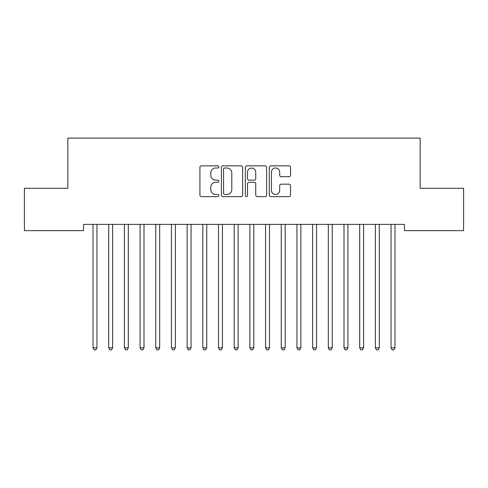 <?xml version="1.0" encoding="UTF-8"?>
<svg xmlns="http://www.w3.org/2000/svg" width="488" height="488" viewBox="0 0 488 488"><rect width="100%" height="100%" fill="white"/><g stroke="black" fill="none" stroke-linecap="round" stroke-linejoin="round"><path stroke-width="0.73" d="M218.905 166.92A1.08 1.08 0 0 0 217.825 165.847L201.465 165.847A1.537 1.537 0 0 0 199.928 167.384L199.928 195.096A1.537 1.537 0 0 0 201.465 196.64L217.825 196.64A1.08 1.08 0 0 0 218.905 195.56A1.08 1.08 0 0 0 217.825 194.48L215.708 194.48A4.929 4.929 0 0 1 210.779 189.558L210.779 187.246A4.929 4.929 0 0 1 215.708 182.317L217.825 182.317A1.08 1.08 0 0 0 218.905 181.243A1.08 1.08 0 0 0 217.825 180.163L215.708 180.163A4.929 4.929 0 0 1 210.779 175.235L210.779 172.929A4.929 4.929 0 0 1 215.708 168L217.825 168A1.08 1.08 0 0 0 218.905 166.92M288.994 176.699A1.537 1.537 0 0 0 290.537 175.161L290.537 167.384A1.537 1.537 0 0 0 288.994 165.847L270.828 165.847A1.537 1.537 0 0 0 269.291 167.384L269.291 195.096A1.537 1.537 0 0 0 270.828 196.64L288.994 196.64A1.537 1.537 0 0 0 290.537 195.096L290.537 185.708A1.537 1.537 0 0 0 288.994 184.165L281.222 184.165A1.537 1.537 0 0 0 279.679 185.708L279.679 190.363A4.117 4.117 0 0 1 275.561 194.48A4.117 4.117 0 0 1 271.444 190.363L271.444 172.118A4.117 4.117 0 0 1 275.561 168A4.117 4.117 0 0 1 279.679 172.118L279.679 175.161A1.537 1.537 0 0 0 281.222 176.699L288.994 176.699M404.467 224.376L83.533 224.376L83.533 230.653L24.4 230.653L24.4 188.301L67.85 188.301L67.85 138.104L420.15 138.104L420.15 188.301L463.6 188.301L463.6 230.653L404.467 230.653L404.467 224.376M242.652 167.384A1.537 1.537 0 0 0 241.115 165.847L222.943 165.847A1.537 1.537 0 0 0 221.406 167.384L221.406 195.096A1.537 1.537 0 0 0 222.943 196.64L241.115 196.64A1.537 1.537 0 0 0 242.652 195.096L242.652 167.384M246.885 165.847L265.057 165.847A1.537 1.537 0 0 1 266.594 167.384L266.594 195.096A1.537 1.537 0 0 1 265.057 196.64L257.28 196.64A1.537 1.537 0 0 1 255.743 195.096L255.743 183.86A1.537 1.537 0 0 0 254.199 182.317L249.045 182.317A1.537 1.537 0 0 0 247.501 183.86L247.501 195.56A1.08 1.08 0 0 1 246.428 196.64A1.08 1.08 0 0 1 245.348 195.56L245.348 167.384A1.537 1.537 0 0 1 246.885 165.847M224.639 168A1.08 1.08 0 0 0 223.559 169.08L223.559 193.407A1.08 1.08 0 0 0 224.639 194.48L226.871 194.48A4.929 4.929 0 0 0 231.8 189.558L231.8 172.929A4.929 4.929 0 0 0 226.871 168L224.639 168M255.743 172.197A4.117 4.117 0 0 0 251.619 168.079A4.117 4.117 0 0 0 247.501 172.197L247.501 178.626A1.537 1.537 0 0 0 249.045 180.163L254.199 180.163A1.537 1.537 0 0 0 255.743 178.626L255.743 172.197M92.818 224.376L92.909 224.608A1.568 1.568 0 0 1 93.025 225.194L93.025 347.853L96.947 347.853L96.947 225.194A1.568 1.568 0 0 1 97.057 224.608L97.155 224.376M96.947 347.853L95.77 349.896L94.202 349.896L93.025 347.853M108.507 224.376L108.598 224.608A1.568 1.568 0 0 1 108.708 225.194L108.708 347.853L112.63 347.853L112.63 225.194A1.568 1.568 0 0 1 112.746 224.608L112.838 224.376M112.63 347.853L111.453 349.896L109.885 349.896L108.708 347.853M124.19 224.376L124.281 224.608A1.568 1.568 0 0 1 124.397 225.194L124.397 347.853L128.32 347.853L128.32 225.194A1.568 1.568 0 0 1 128.429 224.608L128.521 224.376M128.32 347.853L127.142 349.896L125.575 349.896L124.397 347.853M139.879 224.376L139.971 224.608A1.568 1.568 0 0 1 140.08 225.194L140.08 347.853L144.003 347.853L144.003 225.194A1.568 1.568 0 0 1 144.119 224.608L144.21 224.376M144.003 347.853L142.825 349.896L141.258 349.896L140.08 347.853M155.562 224.376L155.654 224.608A1.568 1.568 0 0 1 155.77 225.194L155.77 347.853L159.692 347.853L159.692 225.194A1.568 1.568 0 0 1 159.802 224.608L159.893 224.376M159.692 347.853L158.515 349.896L156.947 349.896L155.77 347.853M171.245 224.376L171.343 224.608A1.568 1.568 0 0 1 171.453 225.194L171.453 347.853L175.375 347.853L175.375 225.194A1.568 1.568 0 0 1 175.491 224.608L175.582 224.376M175.375 347.853L174.198 349.896L172.63 349.896L171.453 347.853M186.934 224.376L187.026 224.608A1.568 1.568 0 0 1 187.142 225.194L187.142 347.853L191.058 347.853L191.058 225.194A1.568 1.568 0 0 1 191.174 224.608L191.266 224.376M191.058 347.853L189.887 349.896L188.313 349.896L187.142 347.853M202.618 224.376L202.709 224.608A1.568 1.568 0 0 1 202.825 225.194L202.825 347.853L206.747 347.853L206.747 225.194A1.568 1.568 0 0 1 206.857 224.608L206.955 224.376M206.747 347.853L205.57 349.896L204.002 349.896L202.825 347.853M218.307 224.376L218.398 224.608A1.568 1.568 0 0 1 218.508 225.194L218.508 347.853L222.43 347.853L222.43 225.194A1.568 1.568 0 0 1 222.546 224.608L222.638 224.376M222.43 347.853L221.253 349.896L219.685 349.896L218.508 347.853M233.99 224.376L234.081 224.608A1.568 1.568 0 0 1 234.197 225.194L234.197 347.853L238.12 347.853L238.12 225.194A1.568 1.568 0 0 1 238.229 224.608L238.321 224.376M238.12 347.853L236.942 349.896L235.375 349.896L234.197 347.853M249.679 224.376L249.771 224.608A1.568 1.568 0 0 1 249.88 225.194L249.88 347.853L253.803 347.853L253.803 225.194A1.568 1.568 0 0 1 253.919 224.608L254.01 224.376M253.803 347.853L252.625 349.896L251.058 349.896L249.88 347.853M265.362 224.376L265.454 224.608A1.568 1.568 0 0 1 265.57 225.194L265.57 347.853L269.492 347.853L269.492 225.194A1.568 1.568 0 0 1 269.602 224.608L269.693 224.376M269.492 347.853L268.315 349.896L266.747 349.896L265.57 347.853M281.045 224.376L281.143 224.608A1.568 1.568 0 0 1 281.253 225.194L281.253 347.853L285.175 347.853L285.175 225.194A1.568 1.568 0 0 1 285.291 224.608L285.382 224.376M285.175 347.853L283.998 349.896L282.43 349.896L281.253 347.853M296.734 224.376L296.826 224.608A1.568 1.568 0 0 1 296.942 225.194L296.942 347.853L300.858 347.853L300.858 225.194A1.568 1.568 0 0 1 300.974 224.608L301.065 224.376M300.858 347.853L299.687 349.896L298.113 349.896L296.942 347.853M312.418 224.376L312.509 224.608A1.568 1.568 0 0 1 312.625 225.194L312.625 347.853L316.547 347.853L316.547 225.194A1.568 1.568 0 0 1 316.657 224.608L316.755 224.376M316.547 347.853L315.37 349.896L313.802 349.896L312.625 347.853M328.107 224.376L328.198 224.608A1.568 1.568 0 0 1 328.308 225.194L328.308 347.853L332.23 347.853L332.23 225.194A1.568 1.568 0 0 1 332.346 224.608L332.438 224.376M332.23 347.853L331.053 349.896L329.485 349.896L328.308 347.853M343.79 224.376L343.881 224.608A1.568 1.568 0 0 1 343.997 225.194L343.997 347.853L347.92 347.853L347.92 225.194A1.568 1.568 0 0 1 348.029 224.608L348.121 224.376M347.92 347.853L346.742 349.896L345.175 349.896L343.997 347.853M359.479 224.376L359.571 224.608A1.568 1.568 0 0 1 359.68 225.194L359.68 347.853L363.603 347.853L363.603 225.194A1.568 1.568 0 0 1 363.719 224.608L363.81 224.376M363.603 347.853L362.425 349.896L360.858 349.896L359.68 347.853M375.162 224.376L375.254 224.608A1.568 1.568 0 0 1 375.37 225.194L375.37 347.853L379.292 347.853L379.292 225.194A1.568 1.568 0 0 1 379.402 224.608L379.493 224.376M379.292 347.853L378.115 349.896L376.547 349.896L375.37 347.853M390.845 224.376L390.943 224.608A1.568 1.568 0 0 1 391.053 225.194L391.053 347.853L394.975 347.853L394.975 225.194A1.568 1.568 0 0 1 395.091 224.608L395.182 224.376M394.975 347.853L393.798 349.896L392.23 349.896L391.053 347.853"/></g></svg>
